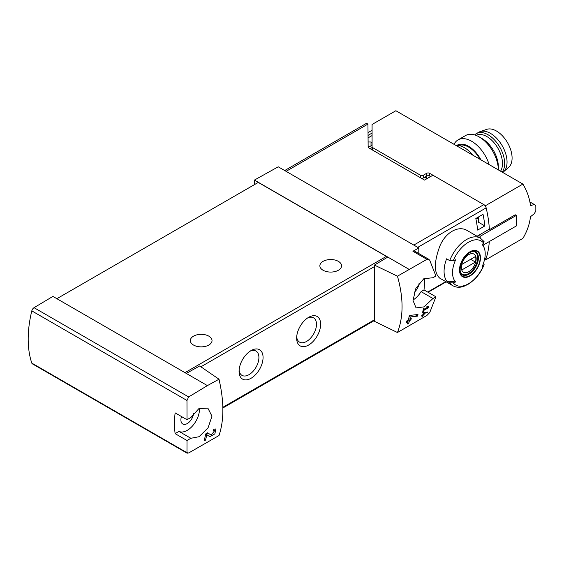 <?xml version="1.0" encoding="UTF-8"?>
<svg xmlns="http://www.w3.org/2000/svg" width="564" height="564" viewBox="0 0 564 564"><rect width="100%" height="100%" fill="white"/><g stroke="black" fill="none" stroke-linecap="round" stroke-linejoin="round"><path stroke-width="0.85" d="M219.001 379.219L207.397 385.607L186.296 373.424L199.684 365.966L219.001 379.219C224.155 401.54 224.155 420.314 219.001 435.542L188.651 452.977L186.98 452.688L187.008 440.505L190.872 438.277L178.964 431.397A17.301 9.99 120 0 0 192.514 425.94A17.301 9.99 120 0 0 199.466 408.287M207.397 385.607L188.651 396.943L34.044 307.683A3.391 1.96 120 0 0 31.803 310.884A102.803 59.354 120 0 0 31.803 363.096A3.391 1.96 120 0 0 32.388 363.858L187.241 453.266M190.872 438.277L199.071 436.719L208.06 427.815L211.965 416.204L207.862 408.139L198.93 408.569L190.872 417.501L187.008 419.729L186.98 400.475L188.651 396.943M187.248 453.252L186.98 452.688L31.803 363.096M214.75 430.572L211.176 435.161L207.658 432.785L205.684 433.927A101.781 58.762 60 0 1 204.013 440.992L205.451 440.167A101.781 58.762 -120 0 0 206.819 434.689L209.886 436.769L214.835 433.878L215.977 428.936L213.721 429.289A101.781 58.762 60 0 1 213.439 430.783L214.75 430.572L213.608 429.909M427.329 312.808A101.781 58.762 -120 0 0 427.568 312.026L423.331 312.816A101.781 58.762 60 0 1 422.774 314.797L421.816 315.346A101.781 58.762 60 0 1 421.597 316.051L422.556 315.502A101.781 58.762 60 0 1 422.154 316.735L422.873 316.319A101.781 58.762 -120 0 0 423.275 315.086L423.994 314.67A101.781 58.762 -120 0 0 424.213 313.965L423.493 314.381A101.781 58.762 -120 0 0 423.811 313.288L427.329 312.808L426.285 312.202M397.451 276.191L426.941 259.341L428.837 259.355L429.74 260.279L435.916 276.022L432.969 277.728L423.832 278.722L415.915 288.253L413.01 300.429L416.07 307.909L423.945 306.887L432.969 298.504L435.916 296.798L429.74 312.548L426.941 315.41L397.451 332.513C403.591 316.714 403.591 297.94 397.451 276.191L374.433 265.073L374.433 321.325L397.451 332.513M427.864 307.422L423.853 309.735A101.781 58.762 -120 0 0 424.149 308.247L423.43 308.663A101.781 58.762 60 0 1 422.626 312.357L423.345 311.941A101.781 58.762 -120 0 0 423.691 310.475L428.732 307.57A101.781 58.762 -120 0 0 428.887 306.83L426.99 306.499L426.56 307.197L427.864 307.422L426.8 306.809M417.571 316.129A101.781 58.762 -120 0 0 417.973 314.529L410.261 315.346L409.217 315.946A101.781 58.762 60 0 1 408.378 320.056L406.461 321.17A101.781 58.762 60 0 1 406.101 322.622L408.019 321.515A101.781 58.762 60 0 1 407.307 324.039L408.745 323.207A101.781 58.762 -120 0 0 409.457 320.683L410.902 319.851A101.781 58.762 -120 0 0 411.262 318.399L409.824 319.231A101.781 58.762 -120 0 0 410.317 316.961L417.571 316.129L415.315 314.825M284.7 170.54L365.578 123.847A4.752 2.742 -120 0 1 367.954 124.08L368.144 147.535L424.509 180.078L432.919 175.221L483.856 204.626A3.391 1.96 60 0 1 486.14 207.876A101.781 58.762 60 0 1 489.362 229.132L477.63 235.907A101.781 58.762 60 0 1 477.673 236.584M484.85 259.496L485.59 259.919A101.781 58.762 60 0 0 489.305 241.561A101.781 58.762 60 0 1 486.14 258.312A3.391 1.96 60 0 1 485.555 259.095L484.504 259.701M483.503 263.254L484.123 264.678C481.945 270.1 478.885 274.851 474.966 278.933L469.311 283.671L463.693 286.427C459.653 287.725 456.043 287.492 452.864 285.729L439.737 278.144C433.906 272.898 433.906 262.316 439.737 246.412C445.2 232.601 458.32 225.029 467.218 230.549L480.352 238.128A27.481 15.87 -60 0 0 449.712 260.603L446.61 258.813A27.481 15.87 -60 0 0 446.61 280.978L449.712 282.768L453.244 282.867A100.871 58.24 180 0 0 455.656 281.951L446.61 280.978M484.688 249.394A101.781 58.762 -120 0 0 484.864 248.089L484.384 248.364M483.031 214.341L475.833 218.501A101.781 58.762 -120 0 1 477.666 230.084L484.864 225.931A101.781 58.762 -120 0 0 483.031 214.341M484.123 264.678L483.686 265.291A100.871 58.24 180 0 1 482.093 266.687A23.096 13.339 -60 0 0 484.131 247.695L482.643 244.057M484.131 247.695A23.096 13.339 -60 0 0 482.093 244.522A100.871 58.24 0 0 0 483.686 243.133L483.503 241.089M449.712 260.603L453.244 260.709A100.871 58.24 0 0 0 455.656 259.785A23.096 13.339 -60 0 0 455.056 281.274A23.096 13.339 -60 0 0 455.656 281.951M418.812 253.553L418.812 247.97L278.228 166.803L254.427 180.064L254.427 184.639M418.812 247.97L412.926 251.255A3.391 1.96 120 0 1 414.582 251.107L428.844 259.341M408.914 269.261L254.427 180.064M419.094 283.058A8.989 5.189 -60 0 1 414.357 292.215M413.01 300.013A17.301 9.99 120 0 0 421.061 291.623L424.008 289.924A101.781 58.762 120 0 0 424.565 278.299M387.813 257.078L374.433 265.073M186.296 373.424L52.91 296.41L34.044 307.683M251.072 350.568L251.072 350.568A16.962 9.792 120 0 0 239.073 371.345A16.962 9.792 120 0 0 251.072 378.268A16.962 9.792 120 0 0 263.064 357.491A16.962 9.792 120 0 0 251.072 350.568M308.649 317.328L308.649 317.328A16.962 9.792 120 0 0 296.65 338.104A16.962 9.792 120 0 0 308.649 345.027A16.962 9.792 120 0 0 320.641 324.251A16.962 9.792 120 0 0 308.649 317.328M387.341 257.36A2.037 1.177 -120 0 0 386.375 256.387L258.27 182.419L56.865 298.701M187.008 440.505L175.101 433.631L178.964 431.397M187.008 419.729L175.101 412.855A102.803 59.354 120 0 0 175.101 433.631M338.393 261.372A10.857 6.267 180 0 1 341.58 265.799A10.857 6.267 180 0 1 330.723 272.074A10.857 6.267 180 0 1 319.866 265.799A10.857 6.267 180 0 1 326.563 260.011A10.857 6.267 180 0 1 338.393 261.372M208.849 336.165A10.857 6.267 180 0 1 212.029 340.6A10.857 6.267 180 0 1 201.172 346.867A10.857 6.267 180 0 1 190.315 340.6A10.857 6.267 180 0 1 197.019 334.804A10.857 6.267 180 0 1 208.849 336.165M296.699 336.821A14.022 8.1 120 0 0 299.554 342.122A14.022 8.1 120 0 0 313.584 334.029A14.022 8.1 120 0 0 313.584 317.835A14.022 8.1 120 0 0 307.563 318.011M239.122 370.062A14.022 8.1 120 0 0 241.984 375.37A14.022 8.1 120 0 0 256.007 367.27A14.022 8.1 120 0 0 256.007 351.076A14.022 8.1 120 0 0 249.986 351.252M181.467 416.528A8.989 5.189 120 0 0 182.743 423.994A8.989 5.189 120 0 0 189.398 421.9A8.989 5.189 120 0 0 193.586 413.257M432.969 298.504L421.061 291.623M435.916 296.798L424.008 289.924M368.362 147.366L372.078 145.223M427.519 178.337L425.122 176.948M469.981 275.986A14.826 8.559 -60 0 1 461.112 275.458A14.826 8.559 -60 0 1 466.146 254.829A14.826 8.559 -60 0 1 480.281 255.675A14.826 8.559 -60 0 1 469.981 275.986M469.981 252.157A14.354 8.291 120 0 0 459.836 269.74A14.354 8.291 120 0 0 469.981 275.599A14.354 8.291 120 0 0 480.133 258.016A14.354 8.291 120 0 0 469.981 252.157M468.762 271.728A10.476 6.049 -60 0 1 462.346 262.598A10.476 6.049 -60 0 1 475.177 255.189A10.476 6.049 -60 0 1 468.762 271.728M475.445 262.084A10.039 5.795 120 0 0 475.445 256.542L462.078 264.262A10.039 5.795 -60 0 0 462.078 269.803L475.445 262.084L470.644 259.313M473.661 251.368A12.894 7.445 -60 0 1 474.966 251.868A12.894 7.445 -60 0 1 476.94 262.197A12.894 7.445 -60 0 1 468.522 273.561A12.894 7.445 -60 0 1 462.071 274.196A12.894 7.445 -60 0 1 460.992 273.314M476.502 218.113L478.307 219.156M484.864 225.931L478.307 222.145L478.307 217.069M428.732 307.57L426.962 306.548M423.853 309.735L423.282 309.41M423.345 311.941L422.803 311.624M423.691 310.475L423.134 310.151M422.556 315.502L422.055 315.213M422.873 316.319L422.387 316.037M423.275 315.086L422.774 314.797M423.994 314.67L423.493 314.381M423.811 313.288L423.282 312.985M408.019 321.515L406.94 320.888M408.745 323.207L407.723 322.615M409.457 320.683L408.378 320.056M410.902 319.851L409.824 319.231M410.317 316.961L409.154 316.298M206.819 434.689L205.67 434.026M205.761 434.076A4.921 2.841 120 0 0 207.841 433.237M205.451 440.167L204.422 439.567M480.02 159.323A22.052 12.732 -120 0 0 458.722 145.498M522.906 184.083L395.865 110.734L372.078 124.468L372.078 146.809A2.037 1.177 180 0 0 372.677 147.641L420.441 175.221A2.037 1.177 180 0 0 423.324 175.221L426.68 173.282A2.037 1.177 180 0 1 429.556 173.282L485.59 205.627L522.906 184.083C527.086 191.09 529.61 198.295 530.477 205.691L534.242 204.457L535.8 205.613A101.781 58.762 60 0 1 535.8 210.985L534.242 213.77L530.421 216.738M530.477 216.773C529.61 224.169 527.086 231.367 522.906 238.382L485.59 259.919M430.522 176.602L429.556 176.053L429.556 173.282M421.442 178.302A2.037 1.177 180 0 0 423.324 177.991L426.68 176.053A2.037 1.177 180 0 1 429.556 176.053M368.144 135.332L372.078 133.055M372.078 135.55L368.144 137.82M368.144 132.561L372.078 130.284M372.078 142.586L371.02 141.98L368.144 141.98M485.59 205.627A101.781 58.762 60 0 1 489.39 229.71L488.882 229.414M489.39 229.71L515.256 214.778L516.356 215.413L516.356 225.938L483.087 245.15M516.356 215.413L480.183 236.302L478.561 235.364M529.899 201.947L534.242 204.457M480.183 238.029L480.183 236.302M371.02 145.829L371.02 141.98M372.127 149.834A2.037 1.177 180 0 1 372.078 149.58L372.078 147.514L370.097 148.663M372.078 149.58L372.078 146.809M472.907 155.22A24.428 14.1 -120 0 0 455.79 145.336M480.902 159.838A22.976 13.268 -120 0 0 457.002 145.308M489.171 164.61A27.142 15.672 -120 0 0 458.038 139.9A27.142 15.672 -120 0 0 454.048 144.328M498.343 169.905A27.142 15.672 -120 0 0 479.153 136.89A27.142 15.672 -120 0 0 465.582 135.543L458.038 139.9M498.35 169.905L498.35 166.732A22.976 13.268 -120 0 0 482.1 138.589L479.153 136.89M502.736 172.436A23.413 13.515 -120 0 0 503.448 171.886L508.7 167.297A22.052 12.732 -120 0 0 507.522 142.678A22.052 12.732 -120 0 0 486.788 129.346L480.19 131.595A23.413 13.515 -120 0 0 478.794 132.23L476.39 133.612A23.413 13.515 -120 0 0 474.705 134.923M503.448 171.886A23.413 13.515 -120 0 0 502.2 145.745A23.413 13.515 -120 0 0 480.19 131.595M502.15 172.105A23.413 13.515 -120 0 0 498.393 144.863A23.413 13.515 -120 0 0 476.39 133.612M500.543 171.174A22.052 12.732 -120 0 0 496.369 145.752A22.052 12.732 -120 0 0 476.044 135.388M486.14 207.876L417.755 247.363M486.14 258.312L484.61 259.2M445.764 281.626L427.695 292.053M452.864 285.729A27.481 15.87 -60 0 1 449.712 282.768M367.954 124.08L286.089 171.343M483.856 204.626L413.8 245.079M426.941 259.341L412.926 251.255M200.897 366.797L374.433 266.603M222.851 407.307L374.433 319.795M186.98 400.475L31.803 310.884M184.978 372.663L386.375 256.387M426.969 178.654L424.572 177.265M483.686 265.291A25.443 14.692 -60 0 1 453.244 282.867M453.244 260.709A25.443 14.692 -60 0 1 483.686 243.133M469.036 274.132A13.233 7.642 -60 0 1 462.424 274.788C461.211 273.413 459.138 273.35 460.689 265.073C462.84 255.711 473.125 248.992 475.656 251.875A13.233 7.642 -60 0 1 477.68 262.479A13.233 7.642 -60 0 1 469.036 274.132M372.677 150.151L372.677 147.641M420.441 177.73L420.441 175.221M423.324 177.991L423.324 175.221M426.68 176.053L426.68 173.282M446.138 281.845L428.076 292.272M222.872 407.983L374.433 320.479M368.144 146.323L369.159 146.908M484.032 241.554L480.352 238.128M474.966 251.868L474.155 251.396M462.071 274.196L461.26 273.73"/></g></svg>
